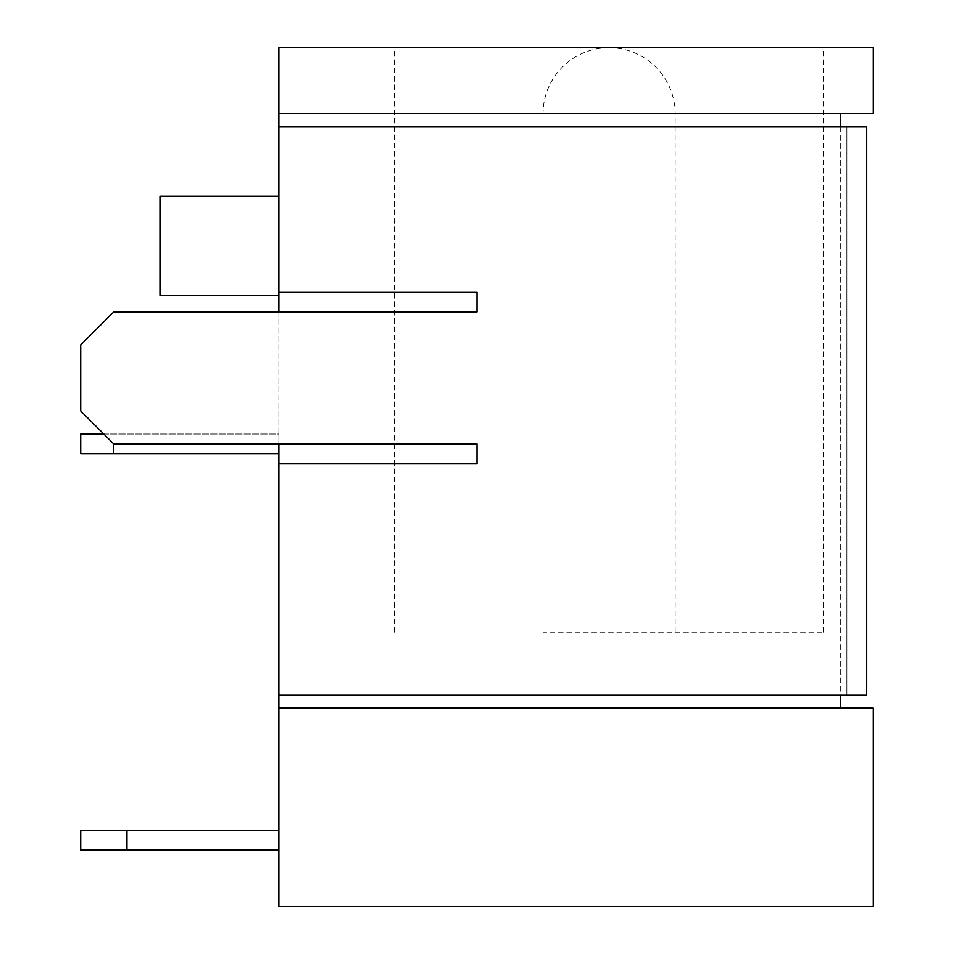 <?xml version="1.0" encoding="UTF-8"?>
<svg xmlns="http://www.w3.org/2000/svg" width="954" height="954" viewBox="0 0 954 954"><rect width="100%" height="100%" fill="white"/><g stroke="black" fill="none" stroke-linecap="round" stroke-linejoin="round"><path stroke-width="0.72" stroke-dasharray="4.77 3.58" d="M278.866 292.067L278.866 126.954L278.866 292.067L477 292.067L477 311.886L113.741 311.886L80.72 344.907L80.72 410.959L80.72 344.907L113.741 311.886L477 311.886L477 292.067L278.866 292.067L278.866 126.954L866.673 126.954L866.673 694.953L278.866 694.953L278.866 463.787L477 463.787L477 443.98L113.741 443.98L477 443.98L113.741 443.98L80.72 410.959L113.741 443.98L80.72 410.959L80.72 344.907L113.741 311.886L477 311.886L477 292.067L278.866 292.067L278.866 126.954L846.854 126.954L846.854 694.953L278.866 694.953L278.866 463.787L477 463.787L477 443.98L477 463.787L278.866 463.787L278.866 694.953L278.866 463.787M278.866 126.954L866.673 126.954L866.673 694.953L278.866 694.953M866.673 126.954L846.854 126.954L846.854 694.953L846.854 126.954L866.673 126.954L866.673 694.953M846.854 126.954L846.854 694.953M278.866 906.3L873.28 906.3L873.28 708.166L278.866 708.166L278.866 906.3M278.866 708.166L278.866 113.741L873.28 113.741L840.259 113.741L840.259 708.166L278.866 708.166L840.259 708.166M840.259 113.741L873.28 113.741L873.28 47.7L278.866 47.7L278.866 113.741M278.866 311.886L278.866 443.98M278.866 850.157L278.866 830.35L278.866 850.157L80.72 850.157L80.72 830.35L126.954 830.35L126.954 850.157M103.843 434.07L278.866 434.07L278.866 453.889L80.72 453.889L80.72 434.07L278.866 434.07L278.866 453.889M278.866 245.834L278.866 295.37L278.866 245.834M840.259 126.954L840.259 694.953M675.134 632.204L675.134 113.741A66.041 66.041 0 0 0 609.093 47.7L823.743 47.7L609.093 47.7A66.041 66.041 0 0 0 543.041 113.741L675.134 113.741L543.041 113.741L543.041 632.204L823.743 632.204L543.041 632.204M278.866 830.35L126.954 830.35M113.741 453.889L113.741 443.98M159.974 295.37L159.974 196.309M823.743 632.204L823.743 47.7M394.443 632.204L394.443 47.7"/><path stroke-width="1.43" d="M866.673 126.954L866.673 694.953L866.673 126.954L278.866 126.954L278.866 311.886L477 311.886L477 292.067L278.866 292.067M278.866 311.886L113.741 311.886L80.72 344.907L80.72 410.959L113.741 443.98L278.866 443.98L278.866 694.953L866.673 694.953M278.866 463.787L477 463.787L477 443.98L278.866 443.98M278.866 906.3L873.28 906.3L873.28 708.166L278.866 708.166L278.866 906.3M840.259 113.741L278.866 113.741L278.866 47.7L873.28 47.7L873.28 113.741L840.259 113.741L840.259 126.954M278.866 113.741L278.866 126.954M278.866 694.953L278.866 708.166M840.259 694.953L840.259 708.166M126.954 830.35L126.954 850.157L80.72 850.157L80.72 830.35L278.866 830.35M126.954 850.157L278.866 850.157M113.741 443.98L113.741 453.889L278.866 453.889M103.843 434.07L80.72 434.07L80.72 453.889L113.741 453.889M278.866 196.309L159.974 196.309L159.974 295.37L278.866 295.37"/></g></svg>
